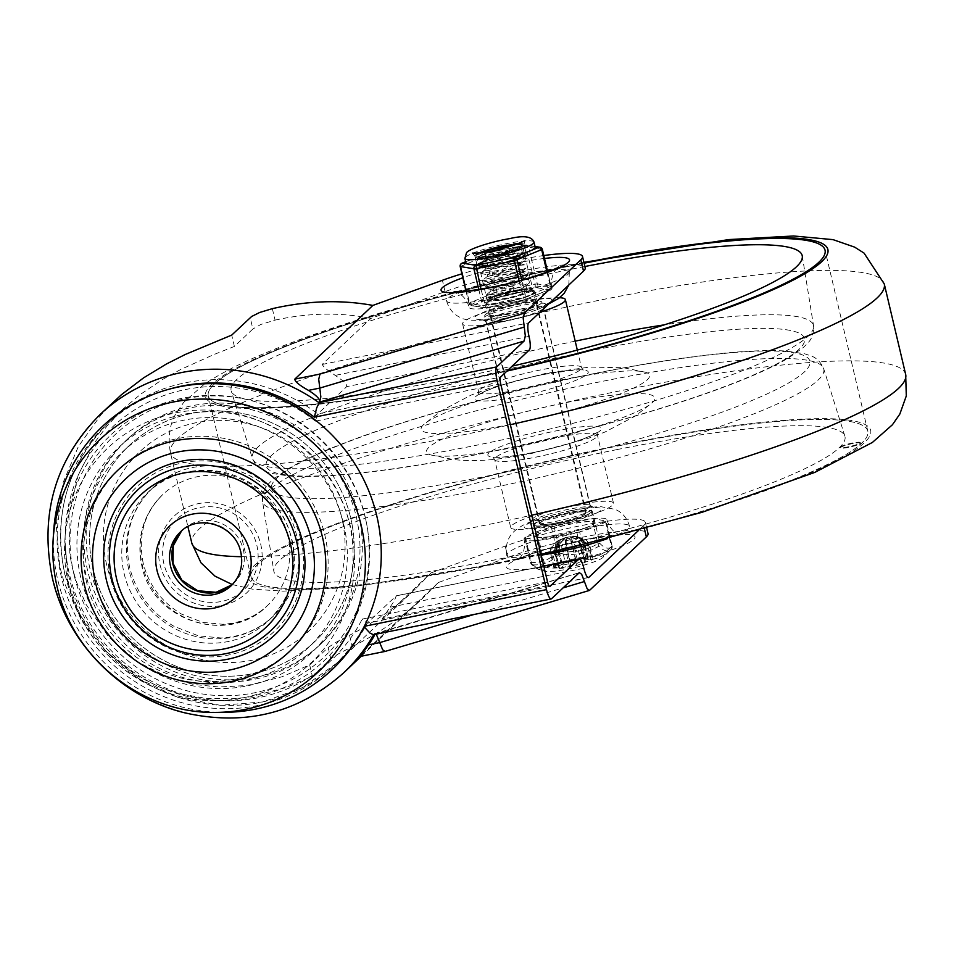 <?xml version="1.0" encoding="UTF-8"?>
<svg xmlns="http://www.w3.org/2000/svg" width="954" height="954" viewBox="0 0 954 954"><rect width="100%" height="100%" fill="white"/><g stroke="black" fill="none" stroke-linecap="round" stroke-linejoin="round"><path stroke-width="0.72" stroke-dasharray="4.77 3.58" d="M53.674 531.104A167.236 160.999 -133.3 0 0 57.824 580.092A167.236 160.999 -133.3 0 0 224.727 712.328M365.406 518.201A155.299 149.504 -133.3 0 0 204.418 395.564A155.299 149.504 -133.3 0 0 65.361 532.32A155.299 149.504 -133.3 0 0 69.201 577.802A155.299 149.504 -133.3 0 0 224.202 700.594A155.299 149.504 -133.3 0 0 365.406 518.201M87.625 570.659A140.834 135.575 46.7 0 1 125.248 441.225A140.834 135.575 46.7 0 1 260.132 412.211A140.834 135.575 46.7 0 1 356.224 516.615A140.834 135.575 46.7 0 1 318.588 646.049A140.834 135.575 46.7 0 1 183.717 675.074A140.834 135.575 46.7 0 1 87.625 570.659M89.926 568.477A140.834 135.575 46.7 0 1 127.562 439.043A140.834 135.575 46.7 0 1 262.445 410.029A140.834 135.575 46.7 0 1 358.537 514.433A140.834 135.575 46.7 0 1 320.902 643.878A140.834 135.575 46.7 0 1 186.018 672.892A140.834 135.575 46.7 0 1 89.926 568.477M374.779 634.446L374.958 633.647L376.246 634.148M385.011 651.451L589.942 590.144M500.707 383.878L315.416 421.155L317.813 413.893L346.684 386.644L346.612 385.082L343.488 381.23L324.956 368.149L322.082 364.464L370.867 318.421L445.077 291.614A85.967 11.985 166.7 0 1 534.037 268.754A85.967 11.985 166.7 0 1 585.196 267.847M588.058 577.528L382.029 619.098L394.145 601.127L396.411 595.701L367.075 623.224L362.21 619.086L547.501 581.797M350.631 517.736A134.967 129.935 46.7 0 1 314.57 641.792A134.967 129.935 46.7 0 1 185.303 669.589A134.967 129.935 46.7 0 1 93.218 569.538A134.967 129.935 46.7 0 1 129.279 445.494A134.967 129.935 46.7 0 1 258.546 417.685A134.967 129.935 46.7 0 1 350.631 517.736A134.967 129.935 -133.3 0 0 191.182 413.571A134.967 129.935 -133.3 0 0 93.218 569.538A134.967 129.935 -133.3 0 0 252.667 673.703A134.967 129.935 -133.3 0 0 350.631 517.736M343.702 524.283A134.967 129.935 46.7 0 1 307.641 648.326A134.967 129.935 46.7 0 1 178.374 676.136A134.967 129.935 46.7 0 1 86.289 576.073A134.967 129.935 46.7 0 1 122.35 452.029A134.967 129.935 46.7 0 1 251.617 424.22A134.967 129.935 46.7 0 1 343.702 524.283M80.696 577.206A140.834 135.575 46.7 0 1 182.906 414.453A140.834 135.575 46.7 0 1 349.295 523.15A140.834 135.575 46.7 0 1 247.074 685.902A140.834 135.575 46.7 0 1 80.696 577.206M74.114 575.095A152.568 146.88 46.7 0 1 184.861 398.784A152.568 146.88 46.7 0 1 365.108 516.543A152.568 146.88 46.7 0 1 254.372 692.842A152.568 146.88 46.7 0 1 74.114 575.095M591.599 512.381A30.218 4.21 -13.3 0 0 592.195 511.225A30.218 4.21 -13.3 0 0 565.293 513.288A30.218 4.21 -13.3 0 0 533.966 523.984A30.218 4.21 -13.3 0 0 533.369 525.129A30.218 4.21 -13.3 0 0 556.838 523.794A30.218 4.21 -13.3 0 0 591.599 512.381M536.637 535.289A30.218 4.21 166.7 0 1 567.964 524.605A30.218 4.21 166.7 0 1 594.867 522.542A30.218 4.21 166.7 0 1 594.27 523.686A30.218 4.21 166.7 0 1 562.943 534.383A30.218 4.21 166.7 0 1 536.041 536.446A30.218 4.21 166.7 0 1 536.637 535.289M508.41 313.58A24.935 3.47 166.7 0 1 489.044 314.689A24.935 3.47 166.7 0 1 489.533 313.735A24.935 3.47 166.7 0 1 515.387 304.91A24.935 3.47 166.7 0 1 537.591 303.205A24.935 3.47 166.7 0 1 537.102 304.159A24.935 3.47 166.7 0 1 508.41 313.58M486.862 302.418A24.935 3.47 -13.3 0 0 486.373 303.372A24.935 3.47 -13.3 0 0 508.577 301.667A24.935 3.47 -13.3 0 0 534.431 292.854A24.935 3.47 -13.3 0 0 534.92 291.9A24.935 3.47 -13.3 0 0 512.715 293.605A24.935 3.47 -13.3 0 0 486.862 302.418M113.967 401.431L101.052 414.763L78.49 446.257L62.845 483.201L56.203 524.688L59.637 565.126L60.734 570.075L64.109 582.357L81.603 620.708L105.274 650.938L136.66 675.718L161.119 687.81L179.149 693.665L205.396 698.292L232.084 698.745L243.568 697.708L250.544 696.718L286.331 687.488L312.363 676.267L330.835 658.832L328.152 647.492L309.692 664.926L281.859 676.803L251.2 684.626L244.009 685.687L219.003 687.011L193.531 684.423L169.705 678.008L137.698 662.004L108.875 637.248L85.991 604.299L76.451 581.916L72.516 568.322L69.869 554.942L68.855 514.707L78.228 474.961L95.4 441.535L107.039 425.961L122.732 409.302L140.417 394.372L162.597 379.442L180.771 369.436L213.982 354.506L234.398 346.433L252.87 328.999L250.186 317.658M328.152 647.492L335.927 642.34L349.546 635.257L352.253 646.705L338.61 653.705L330.835 658.832M382.232 618.943L431.017 572.901L415.24 589.119C395.791 607.4 373.896 622.783 349.546 635.257M272.343 308.655L275.05 320.115L260.788 324.479L252.87 328.999M541.192 555.156A63.083 8.789 166.7 0 1 506.741 555.311A63.083 8.789 166.7 0 1 580.545 529.088A63.083 8.789 166.7 0 1 629.521 526.286A63.083 8.789 166.7 0 1 607.424 538.64M495.555 298.042A63.083 8.789 -13.3 0 0 569.359 271.818A63.083 8.789 -13.3 0 0 520.383 274.609A63.083 8.789 -13.3 0 0 446.579 300.844A63.083 8.789 -13.3 0 0 495.555 298.042M606.028 521.325A42.548 5.927 166.7 0 1 557.088 537.388A42.548 5.927 166.7 0 1 524.056 539.272A42.548 5.927 166.7 0 1 573.831 521.588A42.548 5.927 166.7 0 1 606.851 519.703A42.548 5.927 166.7 0 1 606.028 521.325M502.269 305.542A42.548 5.927 -13.3 0 0 552.044 287.846A42.548 5.927 -13.3 0 0 519.024 289.73A42.548 5.927 -13.3 0 0 470.072 305.805A42.548 5.927 -13.3 0 0 469.249 307.426A42.548 5.927 -13.3 0 0 502.269 305.542M543.804 255.529A85.967 11.985 -13.3 0 0 461.915 273.822M352.253 646.705C379.215 633.17 403.435 616.332 424.888 596.155L438.399 582.5L507.91 557.398A85.967 11.985 166.7 0 1 596.87 534.538A85.967 11.985 166.7 0 1 648.028 533.632M438.399 582.5L359.98 656.483M234.398 346.433L231.715 335.092M275.05 320.115C308.726 312.769 340.673 312.208 370.867 318.421M309.692 664.926L312.363 676.267M373.396 634.72L578.875 572.925M644.451 528.898L643.676 525.594A85.967 11.985 -13.3 0 0 645.357 522.315A85.967 11.985 -13.3 0 0 594.199 523.233A85.967 11.985 -13.3 0 0 505.226 546.082L431.017 572.901M505.226 546.082L507.91 557.398M643.676 525.594L638.453 530.519M445.077 291.614L442.406 280.297M579.018 264.222A316.883 44.158 -13.3 0 0 208.282 395.982A316.883 44.158 -13.3 0 0 454.307 381.946A316.883 44.158 -13.3 0 0 507.504 370.534A316.883 44.158 -13.3 0 1 454.307 381.946A316.883 44.158 -13.3 0 1 208.282 395.982A316.883 44.158 -13.3 0 1 579.018 264.222A316.883 44.158 -13.3 0 1 584.098 263.209A316.883 44.158 -13.3 0 0 579.018 264.222M621.793 445.184A316.883 44.158 -13.3 0 0 251.057 576.943A316.883 44.158 -13.3 0 0 497.082 562.896A316.883 44.158 -13.3 0 0 867.818 431.148A316.883 44.158 -13.3 0 0 621.793 445.184A316.883 44.158 -13.3 0 0 251.057 576.943A316.883 44.158 -13.3 0 0 497.082 562.896A316.883 44.158 -13.3 0 0 867.818 431.148A316.883 44.158 -13.3 0 0 621.793 445.184M617.178 449.549A293.403 40.891 -13.3 0 0 273.822 571.136A293.403 40.891 -13.3 0 0 501.697 558.543A293.403 40.891 -13.3 0 0 844.862 436.145A293.403 40.891 -13.3 0 0 617.178 449.549M517.628 446.675A117.366 16.361 -13.3 0 0 652.536 402.457A117.366 16.361 -13.3 0 0 563.814 403.077A117.366 16.361 -13.3 0 0 430.719 454.891A117.366 16.361 -13.3 0 0 517.628 446.675M551.722 525.165A52.816 7.358 -13.3 0 0 613.505 503.199A52.816 7.358 -13.3 0 0 572.507 505.548A52.816 7.358 -13.3 0 0 510.712 527.502A52.816 7.358 -13.3 0 0 551.722 525.165M567.272 507.027A29.634 4.126 -13.3 0 0 532.761 518.714A29.634 4.126 -13.3 0 0 532.606 519.346A29.634 4.126 -13.3 0 0 555.61 518.034A29.634 4.126 -13.3 0 0 590.287 505.703A29.634 4.126 -13.3 0 0 589.858 505.215A29.634 4.126 -13.3 0 0 567.272 507.027M568.524 509.305A32.567 4.543 -13.3 0 0 530.591 522.148A32.567 4.543 -13.3 0 0 555.705 521.397A32.567 4.543 -13.3 0 0 593.34 507.313A32.567 4.543 -13.3 0 0 568.524 509.305M520.49 309.096A29.634 4.126 -13.3 0 0 485.813 321.415A29.634 4.126 -13.3 0 0 486.242 321.915A29.634 4.126 -13.3 0 0 508.828 320.103A29.634 4.126 -13.3 0 0 543.339 308.416A29.634 4.126 -13.3 0 0 543.494 307.784A29.634 4.126 -13.3 0 0 520.49 309.096M520.395 305.721A32.567 4.543 -13.3 0 0 482.76 319.817A32.567 4.543 -13.3 0 0 507.576 317.825A32.567 4.543 -13.3 0 0 545.509 304.982A32.567 4.543 -13.3 0 0 520.395 305.721M559.604 297.72A52.816 7.358 -13.3 0 0 524.378 301.965A52.816 7.358 -13.3 0 0 462.595 323.919A52.816 7.358 -13.3 0 0 503.593 321.581A52.816 7.358 -13.3 0 0 539.892 312.304M512.286 424.053A117.366 16.361 -13.3 0 0 645.393 372.239A117.366 16.361 -13.3 0 0 558.472 380.455A117.366 16.361 -13.3 0 0 423.564 424.673A117.366 16.361 -13.3 0 0 512.286 424.053M584.885 266.512A293.403 40.891 -13.3 0 0 574.403 268.587A293.403 40.891 -13.3 0 0 231.238 390.973A293.403 40.891 -13.3 0 0 458.922 377.581A293.403 40.891 -13.3 0 0 512.203 366.109M860.222 443.527A10.267 1.431 -13.3 0 0 860.425 443.133A10.267 1.431 -13.3 0 0 851.278 443.837A10.267 1.431 -13.3 0 0 840.629 447.462A10.267 1.431 -13.3 0 0 840.438 447.855A10.267 1.431 -13.3 0 0 849.573 447.152A10.267 1.431 -13.3 0 0 860.222 443.527A10.267 1.431 -13.3 0 0 860.425 443.133A10.267 1.431 -13.3 0 0 851.278 443.837A10.267 1.431 -13.3 0 0 840.629 447.462A10.267 1.431 -13.3 0 0 840.438 447.855A10.267 1.431 -13.3 0 0 849.573 447.152A10.267 1.431 -13.3 0 0 860.222 443.527M840.498 446.901A10.267 1.431 166.7 0 1 851.147 443.264A10.267 1.431 166.7 0 1 860.281 442.561A10.267 1.431 166.7 0 1 860.091 442.954A10.267 1.431 166.7 0 1 849.442 446.591A10.267 1.431 166.7 0 1 840.295 447.295A10.267 1.431 166.7 0 1 840.498 446.901A10.267 1.431 166.7 0 1 851.147 443.264A10.267 1.431 166.7 0 1 860.281 442.561A10.267 1.431 166.7 0 1 860.091 442.954A10.267 1.431 166.7 0 1 849.442 446.591A10.267 1.431 166.7 0 1 840.295 447.295A10.267 1.431 166.7 0 1 840.498 446.901M536.267 304.326A24.065 3.351 -13.3 0 0 536.732 303.408A24.065 3.351 -13.3 0 0 515.315 305.053A24.065 3.351 -13.3 0 0 490.38 313.568A24.065 3.351 -13.3 0 0 489.903 314.486A24.065 3.351 -13.3 0 0 511.32 312.84A24.065 3.351 -13.3 0 0 536.267 304.326M539.833 522.792A24.065 3.351 166.7 0 1 564.78 514.289A24.065 3.351 166.7 0 1 586.197 512.644A24.065 3.351 166.7 0 1 585.72 513.562A24.065 3.351 166.7 0 1 560.785 522.077A24.065 3.351 166.7 0 1 539.368 523.71A24.065 3.351 166.7 0 1 539.833 522.792M534.8 523.806A29.335 4.09 -13.3 0 0 534.228 524.927A29.335 4.09 -13.3 0 0 560.344 522.923A29.335 4.09 -13.3 0 0 590.764 512.548A29.335 4.09 -13.3 0 0 591.337 511.427A29.335 4.09 -13.3 0 0 565.209 513.431A29.335 4.09 -13.3 0 0 534.8 523.806M541.3 303.312A29.335 4.09 166.7 0 1 510.891 313.699A29.335 4.09 166.7 0 1 484.763 315.691A29.335 4.09 166.7 0 1 485.336 314.582A29.335 4.09 166.7 0 1 515.756 304.195A29.335 4.09 166.7 0 1 541.872 302.191A29.335 4.09 166.7 0 1 541.3 303.312M487.494 250.473L503.092 247.42L516.019 247.324L517.02 248.219L513.002 251.82L496.879 257.663L483.69 259.977L488.126 258.129L504.833 254.766L517.748 254.67L518.749 255.565L514.743 259.178L498.62 265.009L485.431 267.323L489.855 265.486L506.562 262.111L519.489 262.028L520.49 262.922L519.346 264.735L516.472 266.524L500.361 272.367L487.172 274.68L491.596 272.832L508.303 269.469L521.23 269.374L522.232 270.268L521.087 272.081L518.213 273.87L502.09 279.713L488.901 282.026L493.337 280.19L510.044 276.815L522.971 276.732L523.961 277.626L522.828 279.427L519.954 281.227L503.831 287.071L490.642 289.384L495.078 287.536L511.785 284.173L524.7 284.077L525.702 284.972L524.557 286.784L521.695 288.573L505.572 294.416L492.383 296.73L496.807 294.893L513.514 291.519A17.601 2.457 166.7 0 1 527.109 290.755A17.601 2.457 166.7 0 1 506.443 298.089A17.601 2.457 166.7 0 1 492.848 298.852A17.601 2.457 166.7 0 1 513.514 291.519L512.179 285.866L491.143 290.863L504.237 288.764L518.535 283.803L524.402 279.307L522.565 278.198L510.438 278.52L489.271 283.732L502.496 281.406L516.794 276.445L522.661 271.962L520.836 270.841L508.709 271.163L487.53 276.386L500.755 274.06L515.065 269.1L520.932 264.604L519.095 263.495L506.968 263.817L485.789 269.028L499.014 266.703L513.324 261.742L519.191 257.258L517.354 256.137L505.226 256.459L484.06 261.682L497.284 259.357L511.582 254.396L517.45 249.9L515.613 248.791L503.497 249.113L482.462 254.11L485.514 254.253A17.601 2.457 166.7 0 1 482.152 253.621A17.601 2.457 166.7 0 1 483.07 252.5A23.468 3.267 -13.3 0 1 503.414 246.788A23.468 3.267 -13.3 0 1 522.458 245.583L524.462 254.062A23.468 3.267 -13.3 0 0 505.417 255.278A23.468 3.267 -13.3 0 0 478.777 264.866A23.468 3.267 -13.3 0 0 497.833 263.65A23.468 3.267 -13.3 0 0 524.462 254.062A23.468 3.267 166.7 0 1 497.833 263.65A23.468 3.267 166.7 0 1 478.777 264.866A23.468 3.267 166.7 0 1 505.417 255.278A23.468 3.267 166.7 0 1 524.462 254.062L532.821 289.408A23.468 3.267 -13.3 0 0 513.765 290.612A23.468 3.267 -13.3 0 0 487.434 299.473A23.468 3.267 -13.3 0 0 487.136 300.212A23.468 3.267 -13.3 0 0 506.192 298.996A23.468 3.267 -13.3 0 0 532.511 290.147A23.468 3.267 -13.3 0 0 532.821 289.408L533.942 290.875C535.659 289.766 527.502 290.851 509.472 294.166C493.456 298.721 485.896 301.345 486.79 302.024L487.136 300.212L476.773 256.387A23.468 3.267 -13.3 0 0 495.83 255.171A23.468 3.267 -13.3 0 0 522.458 245.583M590.729 512.572A29.335 4.09 166.7 0 1 560.284 522.947A29.335 4.09 166.7 0 1 534.228 524.927A29.335 4.09 166.7 0 1 534.824 523.782A29.335 4.09 166.7 0 1 565.281 513.419A29.335 4.09 166.7 0 1 591.337 511.427A29.335 4.09 166.7 0 1 590.729 512.572M537.496 535.099A29.335 4.09 -13.3 0 0 536.899 536.243A29.335 4.09 -13.3 0 0 562.955 534.252A29.335 4.09 -13.3 0 0 593.412 523.889A29.335 4.09 -13.3 0 0 594.008 522.744A29.335 4.09 -13.3 0 0 567.952 524.724A29.335 4.09 -13.3 0 0 537.496 535.099M561.691 546.821L562.013 548.693L566.748 547.357C564.995 540.346 564.72 537.102 565.925 537.639L564.732 537.841L561.691 546.821M555.645 552.438L556.695 547.059L564.148 539.284C560.058 541.431 558.543 546.332 559.604 553.988L555.824 554.489L555.645 552.438M569.001 538.306L577.695 548.013L578.255 549.874L573.509 551.209C571.828 543.673 570.325 539.368 569.001 538.306A23.468 3.267 166.7 0 1 570.516 537.71A4.4 0.608 -13.3 0 0 570.778 537.603A23.468 3.267 166.7 0 1 572.305 537.007L576.574 536.685L589.763 545.247L587.747 546.129C584.563 539.058 579.424 536.017 572.305 537.007A23.468 3.267 166.7 0 1 571.589 536.852A4.4 0.608 -13.3 0 0 571.47 536.828A23.468 3.267 166.7 0 1 570.766 536.661L568.978 536.899A11.734 3.291 79.1 0 0 568.536 537.114A4.4 0.608 -13.3 0 0 568.155 537.185A23.468 3.267 166.7 0 1 565.925 537.639A23.468 3.267 166.7 0 1 564.41 538.235A4.4 0.608 -13.3 0 0 564.148 538.342A23.468 3.267 166.7 0 1 562.61 538.95C555.168 540.882 551.46 545.7 551.484 553.392L550.506 553.32L552.509 552.438L560.463 539.523L562.61 538.95A23.468 3.267 166.7 0 1 563.325 539.093A4.4 0.608 -13.3 0 0 563.456 539.129A23.468 3.267 166.7 0 1 564.148 539.284A23.468 3.267 166.7 0 1 566.378 538.831A4.4 0.608 -13.3 0 0 566.771 538.76A23.468 3.267 166.7 0 1 569.001 538.306M587.712 558.34L583.741 542.409L570.766 536.661C574.976 535.051 578.279 537.686 580.664 544.579L584.373 544.209A11.734 1.634 -13.3 0 0 584.337 544.233A11.734 1.634 -13.3 0 0 584.098 544.698A11.734 1.634 -13.3 0 0 584.826 545.068A16.135 2.254 166.7 0 1 585.279 545.163L588.618 559.294A11.734 1.634 -13.3 0 0 592.124 559.306L593.102 559.378L591.098 560.26A11.734 1.634 -13.3 0 0 585.637 562.061A16.135 2.254 166.7 0 1 584.671 562.455A11.734 1.634 -13.3 0 0 581.594 564.017L576.86 565.34A11.734 1.634 -13.3 0 0 570.945 566.282A16.135 2.254 166.7 0 1 569.526 566.569A11.734 1.634 -13.3 0 0 562.943 568.131L559.235 568.501A11.734 1.634 -13.3 0 0 559.509 568.012A11.734 1.634 -13.3 0 0 558.782 567.642A16.135 2.254 166.7 0 1 558.328 567.547A11.734 1.634 -13.3 0 0 554.823 567.535L553.845 567.463L555.86 566.581A11.734 1.634 -13.3 0 0 561.31 564.78A16.135 2.254 166.7 0 1 562.276 564.386A11.734 1.634 -13.3 0 0 565.352 562.824L570.098 561.501A11.734 1.634 -13.3 0 0 576.013 560.558A16.135 2.254 166.7 0 1 577.42 560.272A11.734 1.634 -13.3 0 0 584.003 558.71L587.712 558.34A11.734 1.634 -13.3 0 0 587.437 558.829A11.734 1.634 -13.3 0 0 588.177 559.199A16.135 2.254 166.7 0 1 588.618 559.294M579.615 531.915L537.651 540.477L524.676 537.77L554.012 526.31L593.257 518.499L606.1 521.122L579.615 531.915L585.529 556.933L582.811 557.696A2.934 0.787 60.4 0 0 584.444 559.64C594.628 560.38 603.608 556.838 611.371 548.991L602.94 557.422A30.802 4.293 166.7 0 1 602.821 557.53A30.802 4.293 166.7 0 1 574.177 567.666A30.802 4.293 166.7 0 1 544.448 571.255A30.802 4.293 166.7 0 1 544.126 569.311A30.802 4.293 166.7 0 1 579.388 557.732A30.802 4.293 166.7 0 1 602.94 557.422M605.504 521.671L611.419 546.702A2.934 1.872 45.6 0 1 611.371 548.991C608.473 552.33 604.299 551.412 598.862 546.26C586.793 553.153 573.64 555.788 559.426 554.167C551.269 562.049 542.301 565.591 532.499 564.804A2.934 2.528 -45.1 0 1 531.366 564.196L531.366 564.196A2.934 2.528 -45.1 0 1 530.734 562.884L531.318 562.335A2.934 2.123 -86 0 0 532.499 564.804L538.664 569.335L545.008 567.547C559.116 569.276 572.257 566.64 584.444 559.64A2.934 2.123 -86 0 0 585.529 556.933C595.177 557.84 603.81 554.429 611.419 546.702L612.158 546.237L606.231 521.206M558.066 522.565A23.468 3.267 166.7 0 1 539.94 523.579A23.468 3.267 166.7 0 1 567.499 513.801A23.468 3.267 166.7 0 1 585.625 512.775A23.468 3.267 166.7 0 1 558.066 522.565M545.008 567.547L544.889 565.305L542.754 565.507A2.934 2.779 43.5 0 0 545.008 567.547M559.426 554.167A2.934 1.872 45.6 0 1 557.219 552.104L559.926 551.34L559.426 554.167M598.862 546.26A2.934 0.787 60.4 0 0 597.86 543.732L599.983 543.518A2.934 2.528 -45.1 0 1 598.862 546.26M611.371 548.991A2.934 2.779 43.5 0 0 611.431 548.932L611.431 548.932A2.934 2.779 43.5 0 0 612.015 546.153L612.158 546.237A2.934 2.934 0 0 1 611.431 548.932L611.168 549.194M576.013 560.558L572.662 546.415A11.734 2.254 78.3 0 0 568.441 537.007L565.925 537.639M518.582 243.687L522.053 244.594C519.596 247.897 492.658 254.849 485.514 254.253M513.514 291.519L514.027 287.595L512.179 285.866M514.027 287.595L486.254 294.81L486.421 295.537L506.801 291.864L529.482 282.837L528.707 279.534L504.38 281.621L484.513 287.464L484.68 288.18L505.06 284.519L527.753 275.491L526.966 272.176L502.639 274.263L482.772 280.106L482.951 280.834L503.318 277.161L526.012 268.134L525.225 264.83L500.898 266.917L481.043 272.761L481.21 273.476L501.589 269.815L524.271 260.788L523.496 257.473L499.169 259.56L479.302 265.403L479.468 266.13L499.848 262.457L522.53 253.43L521.755 250.127L497.428 252.214L477.56 258.057L477.739 258.772L498.107 255.112L520.789 246.084L522.053 244.594M535.17 247.062A35.501 4.949 -13.3 0 0 534.956 246.681L529.184 245.75A35.501 4.949 -13.3 0 0 514.325 247.384L498.048 250.747A35.501 4.949 -13.3 0 0 479.993 255.922L487.148 252.977L487.864 254.11L496.903 292.079L494.232 292.854L485.538 256.089L528.647 247.181L537.341 283.934L535.134 284.173L525.296 245.118A2.934 2.755 -80.8 0 1 528.647 247.181L542.194 249.376A2.934 2.755 99.2 0 0 540.93 247.599M461.235 263.805A2.934 2.182 -112.3 0 0 461.032 264.127A2.934 2.182 -112.3 0 0 460.794 264.914A2.934 2.182 -112.3 0 0 460.865 266.202L469.547 302.955L468.903 303.384L466.172 291.173M479.993 255.922L469.475 260.227A35.501 4.949 -13.3 0 0 466.53 262.278A35.501 4.949 -13.3 0 0 466.065 263.387M546.976 272.152L550.41 286.665A2.934 2.182 67.7 0 1 550.231 288.728A2.934 2.182 67.7 0 1 549.313 289.622A2.934 2.182 67.7 0 1 548.872 289.73A2.934 2.755 99.2 0 0 550.875 286.14L537.341 283.934A2.934 2.755 -80.8 0 1 535.325 287.524L535.134 284.173L496.903 292.079L497.106 295.43A2.934 2.182 67.7 0 1 495.353 294.774A2.934 2.182 67.7 0 1 494.756 294.082A2.934 2.182 67.7 0 1 494.232 292.854L469.547 302.955A2.934 2.182 -112.3 0 0 470.668 304.886A2.934 2.182 -112.3 0 0 472.421 305.542L485.968 307.748L524.187 299.842L548.872 289.73L535.325 287.524L497.106 295.43L472.421 305.542A2.934 2.755 -80.8 0 1 469.082 303.479L482.617 305.685A2.934 2.755 99.2 0 0 485.968 307.748L480.959 289.11M519.095 280.81L524.187 299.842A2.934 2.182 -112.3 0 0 524.628 299.723A2.934 2.182 -112.3 0 0 525.547 298.84A2.934 2.182 -112.3 0 0 525.785 298.053A2.934 2.182 -112.3 0 0 525.726 296.766L521.778 280.082M525.857 254.456A25.233 3.518 -13.3 0 0 526.179 253.657A25.233 3.518 -13.3 0 0 503.259 255.481A25.233 3.518 -13.3 0 0 477.394 264.473A25.233 3.518 -13.3 0 0 477.072 265.272A25.233 3.518 -13.3 0 0 499.979 263.447A25.233 3.518 -13.3 0 0 525.857 254.456M485.169 251.403A25.233 3.518 166.7 0 1 503.688 246.478A25.233 3.518 166.7 0 1 524.175 245.178A25.233 3.518 166.7 0 1 495.543 255.493A25.233 3.518 166.7 0 1 475.056 256.793A25.233 3.518 166.7 0 1 481.591 252.703M505.703 254.956A25.233 3.518 -13.3 0 0 477.072 265.272A25.233 3.518 -13.3 0 0 497.547 263.972A25.233 3.518 -13.3 0 0 526.179 253.657A25.233 3.518 -13.3 0 0 505.703 254.956M483.034 252.512A23.468 3.267 -13.3 0 0 476.773 256.387M53.126 539.642A159.425 153.475 -133.3 0 0 57.073 586.328A159.425 153.475 -133.3 0 0 216.176 712.388M68.497 583.717A147.882 142.373 46.7 0 1 64.836 540.405A147.882 142.373 46.7 0 1 197.251 410.184A147.882 142.373 46.7 0 1 350.547 526.966A147.882 142.373 46.7 0 1 216.093 700.653A147.882 142.373 46.7 0 1 68.497 583.717M86.731 582.846A124.819 120.156 46.7 0 1 177.325 438.613A124.819 120.156 46.7 0 1 324.789 534.944A124.819 120.156 46.7 0 1 234.195 679.176A124.819 120.156 46.7 0 1 86.731 582.846M106.717 565.102A123.233 118.63 46.7 0 1 196.154 422.705A123.233 118.63 46.7 0 1 341.747 517.807A123.233 118.63 46.7 0 1 252.309 660.216A123.233 118.63 46.7 0 1 106.717 565.102M287.738 535.54A76.284 73.434 -133.3 0 0 235.686 478.98A76.284 73.434 -133.3 0 0 162.633 494.697A76.284 73.434 -133.3 0 0 142.241 564.816A76.284 73.434 -133.3 0 0 194.294 621.364A76.284 73.434 -133.3 0 0 267.358 605.659A76.284 73.434 -133.3 0 0 287.738 535.54M160.01 564.673A52.816 50.848 -133.3 0 0 222.401 605.432A52.816 50.848 -133.3 0 0 260.74 544.4A52.816 50.848 -133.3 0 0 198.349 503.64A52.816 50.848 -133.3 0 0 160.01 564.673M180.378 532.01A36.967 35.584 46.7 0 1 215.783 524.402A36.967 35.584 46.7 0 1 241.004 551.806A36.967 35.584 46.7 0 1 231.13 585.78L233.444 583.598A36.967 35.584 -133.3 0 0 243.318 549.623A36.967 35.584 -133.3 0 0 218.096 522.22A36.967 35.584 -133.3 0 0 182.691 529.828A36.967 35.584 -133.3 0 0 181.558 530.961L180.378 532.01M300.892 539.761A99.753 96.032 46.7 0 1 228.483 655.028A99.753 96.032 46.7 0 1 110.628 578.041A99.753 96.032 46.7 0 1 183.025 462.762A99.753 96.032 46.7 0 1 300.892 539.761M124.127 573.604A88.018 84.739 -133.3 0 0 184.182 638.858A88.018 84.739 -133.3 0 0 268.479 620.732A88.018 84.739 -133.3 0 0 292.007 539.833A88.018 84.739 -133.3 0 0 231.941 474.567A88.018 84.739 -133.3 0 0 147.643 492.705A88.018 84.739 -133.3 0 0 124.127 573.604M128.742 569.252A88.018 84.739 46.7 0 1 152.27 488.353A88.018 84.739 46.7 0 1 236.568 470.215A88.018 84.739 46.7 0 1 296.622 535.468A88.018 84.739 46.7 0 1 273.106 616.367A88.018 84.739 46.7 0 1 188.809 634.505A88.018 84.739 46.7 0 1 128.742 569.252M163.933 563.886A48.702 46.889 46.7 0 1 199.279 507.6A48.702 46.889 46.7 0 1 256.817 545.187A48.702 46.889 46.7 0 1 221.471 601.473A48.702 46.889 46.7 0 1 163.933 563.886M232.251 584.671A36.967 35.584 -133.3 0 0 233.444 583.598L232.263 584.659M167.928 389.53A165.769 159.592 -133.3 0 0 61.533 577.623A165.769 159.592 -133.3 0 0 199.756 706.616A165.769 159.592 -133.3 0 0 363.82 626.396M100.075 414.549A177.516 170.885 -133.3 0 0 52.649 577.695A177.516 170.885 -133.3 0 0 173.759 709.299A177.516 170.885 -133.3 0 0 343.774 672.725M529.029 336.392L335.617 375.304M529.398 349.879L346.684 386.644M390.424 607.161L583.836 568.238M549.599 586.436L367.278 623.129A165.769 159.592 46.7 0 1 336.869 663.102A165.769 159.592 46.7 0 1 178.1 697.255A165.769 159.592 46.7 0 1 64.991 574.356A165.769 159.592 46.7 0 1 109.293 421.99A165.769 159.592 46.7 0 1 317.813 413.893L500.528 377.128M315.416 421.155A159.902 153.94 -133.3 0 0 135.587 409.29A159.902 153.94 -133.3 0 0 69.439 574.32A159.902 153.94 -133.3 0 0 204.061 698.948A159.902 153.94 -133.3 0 0 362.21 619.086M570.575 510.819A39.615 5.521 166.7 0 1 600.555 510.581A39.615 5.521 166.7 0 1 554.989 525.535A39.615 5.521 166.7 0 1 525.01 525.785A39.615 5.521 166.7 0 1 570.575 510.819M505.525 316.299A39.615 5.521 -13.3 0 0 551.09 301.345A39.615 5.521 -13.3 0 0 521.111 301.583A39.615 5.521 -13.3 0 0 475.545 316.549A39.615 5.521 -13.3 0 0 505.525 316.299M583.788 539.845A66.017 9.206 166.7 0 1 633.754 539.439A66.017 9.206 166.7 0 1 557.816 564.374A66.017 9.206 166.7 0 1 507.85 564.78A66.017 9.206 166.7 0 1 583.788 539.845M544.495 258.451A66.017 9.206 -13.3 0 0 518.284 262.755A66.017 9.206 -13.3 0 0 462.833 277.757M385.476 651.165L360.29 656.233M373.729 634.66A177.516 170.885 -133.3 0 0 373.801 634.517L551.507 598.766M322.082 364.464L528.671 322.893M396.148 595.88L543.804 566.163M474.066 614.471L562.979 587.926M884.275 283.946A366.753 51.111 -13.3 0 0 599.529 300.2A366.753 51.111 -13.3 0 0 170.432 452.697A366.753 51.111 -13.3 0 0 455.189 436.443A366.753 51.111 -13.3 0 0 510.354 424.697M584.003 262.803A319.817 44.576 -13.3 0 0 579.591 263.686A319.817 44.576 -13.3 0 0 211.681 384.45A319.817 44.576 -13.3 0 0 453.722 382.482A319.817 44.576 -13.3 0 0 506.92 371.094M241.553 556.707A366.753 51.111 -13.3 0 0 476.571 526.93A366.753 51.111 -13.3 0 0 531.748 515.172M905.668 374.433A366.753 51.111 -13.3 0 0 620.911 390.675A366.753 51.111 -13.3 0 0 191.826 543.172M496.509 563.444A319.817 44.576 -13.3 0 0 864.419 442.68A319.817 44.576 -13.3 0 0 622.378 444.636A319.817 44.576 -13.3 0 0 254.456 565.412A319.817 44.576 -13.3 0 0 496.509 563.444M599.947 381.827A288.311 40.187 -13.3 0 0 262.541 501.303A288.311 40.187 -13.3 0 0 486.468 488.925A288.311 40.187 -13.3 0 0 823.684 368.661A288.311 40.187 -13.3 0 0 599.947 381.827M595.153 373.491A276.612 38.554 -13.3 0 0 276.946 477.954A276.612 38.554 -13.3 0 0 486.29 476.249A276.612 38.554 -13.3 0 0 804.508 371.798A276.612 38.554 -13.3 0 0 595.153 373.491M533.214 452.566A58.421 8.145 -13.3 0 0 600.424 430.504A58.421 8.145 -13.3 0 0 556.206 430.862A58.421 8.145 -13.3 0 0 488.997 452.923A58.421 8.145 -13.3 0 0 533.214 452.566M556.432 437.564A52.816 7.358 -13.3 0 0 494.649 459.518A52.816 7.358 -13.3 0 0 535.647 457.181A52.816 7.358 -13.3 0 0 597.442 435.215A52.816 7.358 -13.3 0 0 556.432 437.564M519.668 389.566A52.816 7.358 -13.3 0 0 581.451 367.612A52.816 7.358 -13.3 0 0 540.453 369.949A52.816 7.358 -13.3 0 0 478.658 391.903A52.816 7.358 -13.3 0 0 519.668 389.566M542.886 374.552A58.421 8.145 -13.3 0 0 475.676 396.614A58.421 8.145 -13.3 0 0 519.894 396.256A58.421 8.145 -13.3 0 0 587.104 374.195A58.421 8.145 -13.3 0 0 542.886 374.552M589.81 350.869A276.612 38.554 -13.3 0 0 271.592 455.332A276.612 38.554 -13.3 0 0 480.947 453.627A276.612 38.554 -13.3 0 0 799.154 349.176A276.612 38.554 -13.3 0 0 589.81 350.869M575.202 341.162A288.311 40.187 -13.3 0 0 252.416 458.469A288.311 40.187 -13.3 0 0 476.153 445.303A288.311 40.187 -13.3 0 0 813.559 325.815A288.311 40.187 -13.3 0 0 664.282 324.861M561.31 564.78L557.971 550.637A16.135 2.254 166.7 0 1 558.937 550.255A11.734 1.634 -13.3 0 0 561.978 548.717A11.734 1.634 -13.3 0 0 562.013 548.693L565.352 562.824M559.235 568.501L555.896 554.357A11.734 1.634 -13.3 0 0 555.932 554.334A11.734 1.634 -13.3 0 0 556.17 553.869A11.734 1.634 -13.3 0 0 555.431 553.499A11.734 10.995 -81.1 0 1 563.456 539.129M591.098 560.26L587.747 546.129A11.734 1.634 -13.3 0 0 582.298 547.93A16.135 2.254 166.7 0 1 581.332 548.311A11.734 1.634 -13.3 0 0 578.291 549.85A11.734 1.634 -13.3 0 0 578.255 549.874L581.594 564.017M584.671 562.455L581.332 548.311A11.734 8.002 -110.8 0 0 570.516 537.71M570.945 566.282L567.606 552.151A11.734 1.634 -13.3 0 1 573.509 551.209L576.86 565.34M577.42 560.272L574.081 546.129A16.135 2.254 166.7 0 0 572.662 546.415A11.734 1.634 -13.3 0 1 566.748 547.357L570.098 561.501M564.148 538.342A11.734 8.753 67.6 0 0 562.347 538.795A11.734 8.753 67.6 0 0 557.971 550.637A11.734 1.634 -13.3 0 1 552.509 552.438L555.86 566.581M594.068 518.499L599.983 543.518C605.015 548.717 609.022 549.587 612.015 546.153L606.1 521.122M576.896 532.666L582.811 557.696C571.184 564.541 558.543 567.081 544.889 565.305L538.974 540.274M542.754 565.519C539.773 568.954 535.754 568.071 530.734 562.884L524.807 537.853M525.404 537.305L531.318 562.335C540.966 563.242 549.599 559.819 557.219 552.104L551.293 527.073M554.012 526.31L559.926 551.34C573.592 553.117 586.233 550.589 597.86 543.732L591.945 518.702M515.363 293.26A23.468 3.267 -13.3 0 0 487.804 303.038A23.468 3.267 -13.3 0 0 505.93 302.013A23.468 3.267 -13.3 0 0 533.489 292.234A23.468 3.267 -13.3 0 0 515.363 293.26M514.111 290.97A20.535 2.862 166.7 0 1 529.542 290.887A20.535 2.862 166.7 0 1 505.847 298.638A20.535 2.862 166.7 0 1 490.416 298.733A20.535 2.862 166.7 0 1 514.111 290.97M536.84 540.489L542.754 565.507M554.823 567.535L551.484 553.392A11.734 1.634 -13.3 0 1 554.989 553.403L558.328 567.547M553.845 567.463L550.506 553.32C548.622 552.139 552.95 544.162 554.381 543.41L562.908 538.581A11.734 8.002 69.2 0 0 558.937 550.255L562.276 564.386M584.003 558.71L580.664 544.579A11.734 1.634 -13.3 0 1 574.081 546.129A11.734 3.291 79.1 0 0 568.978 536.899L568.441 537.007A11.734 2.254 78.3 0 0 568.155 537.185M588.177 559.199L584.826 545.068A11.734 10.995 98.9 0 0 575.966 536.542A11.734 10.995 98.9 0 0 571.47 536.828M587.437 558.829L584.098 544.698C576.753 532.117 576.144 538.318 575.966 536.542L577.647 536.923A11.734 11.293 106.7 0 1 585.279 545.163A11.734 1.634 -13.3 0 0 588.785 545.163L592.124 559.306M570.766 536.661A23.468 3.267 166.7 0 1 568.536 537.114M585.637 562.061L582.298 547.93A11.734 8.753 -112.4 0 0 570.778 537.603M566.771 538.76A11.734 2.254 -101.7 0 0 567.606 552.151A16.135 2.254 166.7 0 1 566.187 552.438L569.526 566.569M566.378 538.831A11.734 3.291 -100.9 0 0 566.187 552.438A11.734 1.634 -13.3 0 0 559.604 553.988L562.943 568.131M558.782 567.642L555.431 553.499A16.135 2.254 166.7 0 1 554.989 553.403A11.734 11.293 -73.3 0 1 563.325 539.093M593.102 559.378L589.763 545.247C587.39 541.049 585.744 539.058 584.838 539.272L577.647 536.923A11.734 11.293 106.7 0 0 571.589 536.852M565.603 537.567L562.908 538.581A11.734 8.002 69.2 0 1 564.41 538.235M460.245 266.536L485.538 256.089A2.934 2.182 67.7 0 1 485.717 254.026A2.934 2.182 67.7 0 1 486.635 253.132A2.934 2.182 67.7 0 1 487.077 253.025L498.048 250.747M514.325 247.384L525.296 245.118L529.184 245.75M465.695 261.778L469.475 260.227M534.001 242.113A35.501 4.949 -13.3 0 0 501.756 244.665A35.501 4.949 -13.3 0 0 465.361 257.33A35.501 4.949 -13.3 0 0 464.896 258.439M518.916 243.568A25.233 3.518 166.7 0 1 524.008 244.474A25.233 3.518 166.7 0 1 523.674 245.261A25.233 3.518 166.7 0 1 497.809 254.265A25.233 3.518 166.7 0 1 474.889 256.077A25.233 3.518 166.7 0 1 475.223 255.29A25.233 3.518 166.7 0 1 479.051 252.989M506.729 245.142A25.233 3.518 166.7 0 1 513.359 244.081M478.789 289.467L482.617 305.685L483.475 305.662L524.521 297.171L551.018 286.319L542.194 249.376M536.005 292.389A26.402 3.685 166.7 0 1 506.383 302.346A26.402 3.685 166.7 0 1 485.288 302.883A26.402 3.685 166.7 0 1 514.91 292.926A26.402 3.685 166.7 0 1 536.005 292.389M224.202 700.594L216.093 700.653C148.347 702.371 83.022 650.604 68.509 583.884L64.836 540.405L65.361 532.32M125.248 441.225L127.562 439.043M143.16 563.027C137.758 535.707 144.245 512.93 162.633 494.697C143.088 514.456 136.136 538.128 141.788 565.71C152.175 620.935 228.519 645.715 267.358 605.659C255.04 617.119 240.098 623.32 222.544 624.262L202.832 622.413L181.654 614.149C161.655 602.26 148.836 585.219 143.16 563.027M291.769 540.274C298.185 571.851 290.421 598.671 268.479 620.732L273.106 616.367C258.772 629.688 241.445 636.878 221.137 637.964L198.36 635.829L173.95 626.301C150.959 612.635 136.195 593.018 129.661 567.451C123.388 535.945 130.925 509.567 152.27 488.353L147.643 492.705C191.038 447.307 279.677 476.129 291.769 540.274M318.588 646.049L320.902 643.878M579.34 572.65L374.874 633.671M588.463 577.564L382.029 619.11M415.24 589.119L336.869 663.102L302.585 687.56L262.791 701.953L220.267 705.304L177.945 697.374L138.759 678.747L105.405 650.688L80.208 615.151L64.872 574.582C52.709 514.981 67.519 464.121 109.293 421.99L122.732 409.302M549.814 586.46L367.075 623.224M314.57 641.792L307.641 648.326M592.195 511.225L594.867 522.542M489.044 314.689L486.373 303.372M629.521 526.286C627.231 518.201 622.485 512.572 615.27 509.388L601.27 506.753C593.054 506.789 583.073 508.017 571.291 510.438L546.415 516.555C525.26 523.472 524.652 523.722 515.327 530.364C508.017 536.41 505.155 544.734 506.741 555.311M569.359 271.818L568.787 285.031M548.908 303.801L529.482 310.634L504.809 316.692C478.359 322.345 464.646 320.258 460.722 317.694C453.567 314.498 448.845 308.869 446.579 300.844M606.851 519.703C610.286 530.782 617.095 533.62 617.846 533.966L621.972 535.421C622.39 534.216 609.427 535.826 583.073 540.238L545.199 549.647C534.455 552.7 521.611 557.625 517.569 560.105L520.61 556.957C521.134 556.313 525.952 550.708 524.056 539.272M552.044 287.846C550.148 276.41 554.966 270.817 555.49 270.173L558.531 267.025M454.128 291.709L458.325 293.2C459.112 293.558 465.85 296.432 469.249 307.426M361.244 656.233L424.888 596.155M645.357 522.315L646.764 528.266M537.591 303.205L534.92 291.9M533.369 525.129L536.041 536.446M129.279 445.494L122.35 452.029M543.768 566.044L396.411 595.701M251.057 576.943L208.282 395.982L251.057 576.943M583.896 262.326L581.034 262.899C463.441 286.427 335.617 322.929 261.241 354.757C237.808 364.547 218.633 374.528 203.715 384.677L183.657 402.397L176.275 413.046C169.609 424.077 167.665 437.302 170.432 452.697L187.914 526.656M232.335 584.587L252.619 589.178L283.111 591.146L347.769 587.509L495.066 564.231L541.037 554.477M867.818 431.148L825.043 250.186L867.818 431.148M844.862 436.145L823.684 368.661C820.643 361.781 816.159 357.428 810.208 355.627L804.735 353.827L786.334 351.072C768.459 349.879 744.692 350.893 715.023 354.125C679.856 357.977 640.015 364.368 595.511 373.3C511.249 390.174 419.438 415.181 356.331 438.494C326.852 449.322 304.099 459.446 288.072 468.855L272.844 479.552L268.754 483.618C264.246 487.899 262.183 493.79 262.541 501.303L273.822 571.136M430.719 454.891L452.315 459.351C474.269 462.153 497.237 460.186 530.46 453.77L587.354 438.661L604.931 432.055L635.352 416.016L652.536 402.457M613.505 503.199L597.442 435.215L598.039 431.78L594.592 433.998C581.415 440.474 561 446.651 533.334 452.518C510.068 456.62 497.07 458.123 494.327 457.026L492.574 456.716L494.649 459.518L510.712 527.502M532.761 518.714L530.591 522.148M532.606 519.346L485.813 321.415M486.242 321.915L482.76 319.817M462.595 323.919L478.658 391.903L478.061 395.35L481.508 393.12C494.685 386.656 515.1 380.479 542.766 374.612C571.47 370.104 585.052 368.697 583.526 370.414L581.451 367.612L577.313 350.082M645.393 372.239L623.582 367.755L589.62 367.075L545.64 373.36L488.746 388.469L471.169 395.063L440.748 411.114L423.564 424.673M802.278 255.994L813.559 325.815C813.917 333.34 811.854 339.23 807.346 343.512L803.256 347.566L788.04 358.275C772.001 367.684 749.248 377.796 719.781 388.624C656.662 411.949 564.851 436.956 480.589 453.83C435.227 462.928 394.765 469.392 359.193 473.208C329.798 476.332 306.306 477.262 288.728 475.986L271.735 473.399C265.343 472.182 259.846 468.998 255.231 463.882L252.416 458.469L231.238 390.973M543.339 308.416L545.509 304.982M590.287 505.703L543.494 307.784M589.858 505.215L593.34 507.313M586.197 512.644L536.732 303.408M536.899 536.243L484.763 315.691M594.008 522.744L541.872 302.191M539.368 523.71L489.903 314.486M492.347 296.742L492.848 298.852M525.737 284.96L527.109 290.755M490.606 289.384L491.012 291.089M523.996 277.614L524.402 279.307M488.865 282.038L489.271 283.732M522.267 270.256L522.661 271.962M487.136 274.68L487.53 276.386M520.526 262.91L520.932 264.604M485.395 267.335L485.789 269.028M518.785 255.553L519.191 257.258M483.654 259.977L484.06 261.682M517.056 248.207L517.45 249.9M559.163 568.62L555.824 554.489L556.695 547.059L556.17 553.869L559.509 568.012M587.783 558.221L584.444 544.078C583.347 537.15 573.259 535.313 571.816 536.327M524.676 537.77L530.591 562.8A2.934 2.934 0 0 0 531.366 564.196C535.134 567.606 537.567 569.323 538.664 569.335L544.448 571.255M585.625 512.775L533.489 292.234C529.947 289.479 536.565 287.703 514.194 290.922C496.199 294.464 487.399 298.495 487.804 303.038L539.94 523.579M482.152 253.621L482.319 254.324M486.421 295.537L492.562 296.873M529.482 282.837L524.605 286.784M484.68 288.18L490.833 289.515M527.753 275.491L522.864 279.427M482.951 280.834L489.092 282.169M526.012 268.134L521.122 272.069M481.21 273.476L487.351 274.812M524.271 260.788L519.381 264.723M479.468 266.13L485.622 267.466M522.53 253.43L517.652 257.377M477.739 258.772L483.881 260.12M520.789 246.084L515.911 250.02M482.462 254.11L477.56 258.057M515.613 248.791L521.755 250.127M484.191 261.456L479.302 265.403M517.354 256.137L523.496 257.473M485.932 268.813L481.043 272.761M519.095 263.495L525.225 264.83M487.673 276.159L482.772 280.106M520.836 270.841L526.966 272.176M489.414 283.517L484.513 287.464M522.565 278.198L528.707 279.534M491.143 290.863L486.254 294.81M477.644 256.817L486.635 253.132A2.934 2.934 0 0 1 487.148 252.977L499.968 250.318M512.548 247.718L525.38 245.071A2.934 2.934 0 0 1 526.441 245.047L535.027 246.442M465.671 261.718L470.93 259.56M466.017 291.185L468.903 303.384A2.934 2.934 0 0 0 471.276 305.614L484.823 307.808A2.934 2.934 0 0 0 485.896 307.784L524.116 299.89A2.934 2.934 0 0 0 524.628 299.723L549.313 289.622A2.934 2.934 0 0 0 551.054 286.224L547.668 271.89M524.175 245.178L526.179 253.657L524.008 244.474L524.807 240.802M472.409 253.108L474.889 256.077L477.072 265.272L475.056 256.793"/><path stroke-width="1.43" d="M296.646 541.681A96.819 93.206 46.7 0 1 266.059 634.815A96.819 93.206 46.7 0 1 168.321 646.86A96.819 93.206 46.7 0 1 115.78 591.206A96.819 93.206 46.7 0 1 111.976 578.839A96.819 93.206 46.7 0 1 182.25 466.947A96.819 93.206 46.7 0 1 296.646 541.681M216.176 712.388L224.727 712.328A167.236 160.999 -133.3 0 0 376.782 515.911A167.236 160.999 -133.3 0 0 203.429 383.842A167.236 160.999 -133.3 0 0 53.674 531.104L53.126 539.642C52.112 555.431 53.424 571.088 57.085 586.591C72.754 658.499 143.052 714.212 216.176 712.388A159.425 153.475 -133.3 0 0 361.125 525.153A159.425 153.475 -133.3 0 0 195.868 399.261A159.425 153.475 -133.3 0 0 53.126 539.642M302.239 540.56A102.686 98.858 46.7 0 1 227.708 659.226A102.686 98.858 46.7 0 1 106.383 579.96A102.686 98.858 46.7 0 1 180.914 461.295A102.686 98.858 46.7 0 1 302.239 540.56M376.246 634.148L382.673 649.769L385.011 651.451L589.489 590.419L646.347 536.911L644.451 528.898M638.453 530.519L588.821 577.373A11.734 2.719 -101.4 0 1 588.463 577.564A11.734 2.719 -101.4 0 1 586.412 575.608A11.734 2.719 -101.4 0 1 583.836 568.238A11.734 2.719 78.6 0 0 581.272 560.88A11.734 2.719 78.6 0 0 579.209 558.913A11.734 2.719 78.6 0 0 578.851 559.116L549.993 586.364A5.867 1.359 -101.4 0 1 549.814 586.46A5.867 1.359 -101.4 0 1 548.777 585.482A5.867 1.359 -101.4 0 1 547.501 581.797L500.707 383.878A5.867 1.359 -101.4 0 1 500.099 379.549A5.867 1.359 -101.4 0 1 500.528 377.128L529.398 349.879A11.734 2.719 78.6 0 0 530.245 345.026A11.734 2.719 78.6 0 0 529.029 336.392A11.734 2.719 -101.4 0 1 527.812 327.759A11.734 2.719 -101.4 0 1 528.671 322.893L583.514 271.127A85.967 11.985 166.7 0 0 585.196 267.847L582.524 256.531A85.967 11.985 -13.3 0 1 580.843 259.81L524.45 313.055L523.209 318.266L525.308 335.844L524.068 341.067L496.7 366.908A11.734 2.719 78.6 0 0 495.853 371.762A11.734 2.719 78.6 0 0 497.058 380.396L546.523 589.632A11.734 2.719 78.6 0 0 549.087 596.989A11.734 2.719 78.6 0 0 551.15 598.957A11.734 2.719 78.6 0 0 551.507 598.766L579.34 572.65L581.69 574.332L587.139 588.737L589.489 590.419M364.094 626.754L369.937 633.039L373.396 634.72L551.15 598.957M497.058 380.396L314.355 417.16L316.704 407.811L319.602 402.087L320.842 396.876L318.731 379.298L319.972 374.075L294.786 379.143C294.965 381.636 299.532 385.38 308.452 390.365C316.668 395.516 320.377 399.428 319.602 402.087L524.068 341.067M461.915 273.822A85.967 11.985 -13.3 0 0 442.406 280.297L372.895 305.411L294.786 379.143M372.895 305.411C341.031 299.58 307.51 300.653 272.343 308.655L259.655 312.483L251.641 316.489L231.715 335.092L185.291 354.471L166.401 364.011L143.601 377.844L121.587 394.574L100.075 414.549A177.516 170.885 -133.3 0 1 318.994 402.66L496.7 366.908M607.424 538.64A63.083 8.789 166.7 0 1 555.717 552.521A63.083 8.789 166.7 0 1 541.192 555.156M582.524 256.531A85.967 11.985 -13.3 0 0 543.804 255.529M646.764 528.266L648.028 533.632A85.967 11.985 166.7 0 1 646.347 536.911M360.29 656.233L368.614 644.844C373.777 637.105 375.709 633.468 374.409 633.945M507.504 370.534A316.883 44.158 -13.3 0 0 825.043 250.186A316.883 44.158 -13.3 0 0 584.098 263.209A316.883 44.158 -13.3 0 1 825.043 250.186A316.883 44.158 -13.3 0 1 507.504 370.534M539.892 312.304A52.816 7.358 -13.3 0 0 565.388 299.628A52.816 7.358 -13.3 0 0 559.604 297.72M512.203 366.109A293.403 40.891 -13.3 0 0 802.278 255.994A293.403 40.891 -13.3 0 0 584.885 266.512M483.034 252.512A23.468 3.267 -13.3 0 1 483.106 252.488A17.601 2.457 166.7 0 1 487.494 250.473L518.582 243.687M464.896 258.439A35.501 4.949 -13.3 0 0 497.141 255.875A35.501 4.949 -13.3 0 0 533.536 243.222A35.501 4.949 -13.3 0 0 534.001 242.113C531.831 236.413 523.77 235.244 509.806 238.595C490.761 241.744 468.02 249.28 466.482 252.858L464.896 258.439L466.065 263.387A35.501 4.949 -13.3 0 0 466.279 263.757L462.392 263.125A2.934 2.182 -112.3 0 0 461.951 263.244A2.934 2.182 -112.3 0 0 461.235 263.805M466.279 263.757L472.051 264.699A35.501 4.949 -13.3 0 0 486.91 263.065L503.187 259.691A35.501 4.949 -13.3 0 0 521.254 254.527L531.76 250.222A35.501 4.949 -13.3 0 0 534.705 248.171A35.501 4.949 -13.3 0 0 535.17 247.062L534.001 242.113M535.087 246.704L538.843 247.313A2.934 2.182 67.7 0 1 540.596 247.968A2.934 2.182 67.7 0 1 541.18 248.66A2.934 2.182 67.7 0 1 541.717 249.9L546.976 272.152M521.254 254.527L514.17 257.425L514.027 258.629L519.095 280.81M486.91 263.065L475.939 265.331A2.934 2.755 99.2 0 0 473.935 268.921L478.789 289.467M481.591 252.703A25.233 3.518 166.7 0 1 485.169 251.403M290.362 543.589A91.143 87.744 46.7 0 1 224.214 648.911A91.143 87.744 46.7 0 1 116.531 578.565A91.143 87.744 46.7 0 1 182.679 473.244A91.143 87.744 46.7 0 1 290.362 543.589M84.417 585.029A124.819 120.156 46.7 0 1 175.011 440.796A124.819 120.156 46.7 0 1 322.476 537.126A124.819 120.156 46.7 0 1 231.882 681.359A124.819 120.156 46.7 0 1 84.417 585.029M95.531 582.787A113.168 108.947 -133.3 0 0 229.222 670.137A113.168 108.947 -133.3 0 0 311.362 539.368A113.168 108.947 -133.3 0 0 177.671 452.017A113.168 108.947 -133.3 0 0 95.531 582.787M170.504 565.996A36.967 35.584 46.7 0 1 180.378 532.01C198.229 513.133 235.662 525.153 240.778 552.247C243.449 565.495 240.229 576.681 231.13 585.78A36.967 35.584 46.7 0 1 195.725 593.4A36.967 35.584 46.7 0 1 170.504 565.996M249.888 551.734A48.702 46.889 -133.3 0 0 192.35 514.146A48.702 46.889 -133.3 0 0 157.005 570.42A48.702 46.889 -133.3 0 0 214.543 608.008A48.702 46.889 -133.3 0 0 249.888 551.734M181.558 530.961A36.967 35.584 -133.3 0 0 172.805 563.814A36.967 35.584 -133.3 0 0 232.251 584.671L216.045 592.303L197.621 590.717L181.856 580.139L173.044 563.361L173.223 545.819L181.558 530.949M546.523 589.632L364.333 626.289M314.355 417.16A165.769 159.592 -133.3 0 0 167.928 389.53M308.452 390.365L319.793 388.087L524.259 327.055M588.821 577.373L588.058 577.528M462.833 277.757A66.017 9.206 -13.3 0 0 442.346 287.679A66.017 9.206 -13.3 0 0 492.312 287.273A66.017 9.206 -13.3 0 0 563.742 265.415A66.017 9.206 -13.3 0 0 544.495 258.451M319.972 374.075L524.45 313.055M100.075 414.549C55.26 459.756 39.376 514.289 52.41 578.148C66.995 642.901 120.967 697.612 185.434 712.996C245.81 726.352 298.59 712.936 343.774 672.725A177.516 170.885 -133.3 0 0 373.729 634.66M580.843 259.81L583.514 271.127M543.804 566.163L578.851 559.116M368.614 644.844L379.942 642.555L474.066 614.471M562.979 587.926L584.408 581.535M510.354 424.697A366.753 51.111 -13.3 0 0 884.275 283.946L864.062 253.108L854.617 247.122L833.033 239.633L793.585 235.984L728.796 239.573L583.896 262.326M506.92 371.094A319.817 44.576 -13.3 0 0 825.651 257.234A319.817 44.576 -13.3 0 0 584.003 262.803M531.748 515.172A366.753 51.111 -13.3 0 0 905.668 374.433L884.275 283.946M232.335 584.587L214.984 576.144L200.96 562.777L191.826 543.172A366.753 51.111 -13.3 0 0 241.553 556.707M664.282 324.861A288.311 40.187 -13.3 0 0 589.632 338.193A288.311 40.187 -13.3 0 0 575.202 341.162M466.172 291.173L460.388 266.726A2.934 2.755 -80.8 0 1 462.392 263.125L465.695 261.778M479.051 252.989A25.233 3.518 166.7 0 1 506.729 245.142M513.359 244.081A25.233 3.518 166.7 0 1 518.916 243.568M540.93 247.599A2.934 2.755 99.2 0 0 538.843 247.313L531.76 250.222M521.778 280.082L517.032 260.013A2.934 2.182 -112.3 0 0 515.923 258.081A2.934 2.182 -112.3 0 0 514.17 257.425L503.187 259.691M480.959 289.11L475.939 265.331L472.051 264.699M542.194 249.376L514.361 260.776L474.794 268.909L460.245 266.536M168.321 646.86C143.458 635.245 125.94 616.689 115.78 591.206M568.787 285.031L564.196 293.307L558.698 298.399L548.908 303.801M558.531 267.025C558.281 268.67 522.243 281.621 493.027 286.892C472.767 290.648 459.792 292.258 454.128 291.709M343.774 672.725L361.244 656.233M579.209 558.913L543.768 566.044M359.98 656.483L384.927 651.463M541.037 554.477L569.538 547.93L702.037 512.298L814.859 472.373L872.385 442.453L892.443 424.733L899.825 414.084L906.3 395.922L905.668 374.433M191.826 543.172L187.914 526.656M577.313 350.082L565.388 299.628M466.017 291.185L460.21 266.631A2.934 2.934 0 0 1 461.951 263.244L465.671 261.718M524.807 240.802L513.443 245.476L498.882 249.483C488.376 252.071 479.552 253.287 472.409 253.108L472.421 253.108M535.027 246.442L539.988 247.253A2.934 2.934 0 0 1 542.373 249.471L547.668 271.89"/></g></svg>
